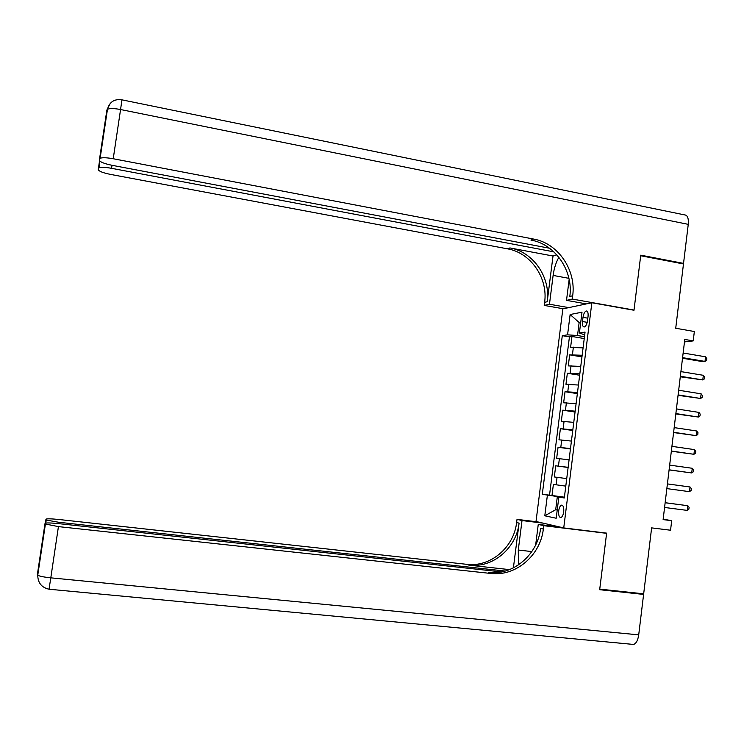 <?xml version="1.0" encoding="UTF-8"?>
<svg xmlns="http://www.w3.org/2000/svg" width="744" height="744" viewBox="0 0 744 744"><rect width="100%" height="100%" fill="white"/><g stroke="black" fill="none" stroke-linecap="round" stroke-linejoin="round"><path stroke-width="1.12" d="M563.71 511.844C564.017 507.482 563.282 505.25 561.506 505.148C560.139 505.734 559.2 507.631 558.707 510.849C558.391 515.201 559.125 517.433 560.911 517.545C562.278 516.959 563.208 515.062 563.71 511.844M562.855 308.872L536.015 521.498L563.738 527.924L591.852 302.743L562.855 308.872M563.738 527.924L606.62 533.132L599.748 589.118L643.672 593.833L651.623 527.877L670.549 530.23L671.692 520.679L663.174 519.163M591.852 302.743L633.99 310.248L640.686 255.741L683.476 263.953L675.719 328.253L694.347 331.517L693.222 340.901L684.778 339.441L663.118 519.6L671.692 520.679M583.082 347.839L570.583 347.504L571.969 336.483L584.245 338.557M582.152 355.269L569.662 354.86L581.947 356.878M569.662 354.86L568.276 365.899L580.757 366.42M578.432 385.029L565.961 384.332L567.346 373.265L579.66 375.236M576.098 403.685L563.636 402.792L565.031 391.707L577.363 393.623M573.764 422.36L561.32 421.281L562.715 410.186L575.056 412.037M571.429 441.08L558.986 439.806L560.39 428.693L572.75 430.488M569.086 459.829L556.661 458.369L558.056 447.228L570.434 448.976M566.733 478.606L554.317 476.96L555.721 465.8L568.128 467.492M583.008 317.344L582.487 321.52C582.189 325.091 582.794 326.914 584.291 326.979C585.854 326.328 586.932 324.207 587.528 320.618L588.048 316.405C588.346 312.843 587.751 311.029 586.263 310.973C584.691 311.624 583.612 313.754 583.008 317.344L587.834 318.181M564.352 497.643L558.846 497.066L564.305 497.996L585.054 332.094L579.409 332.977L584.7 334.912M558.846 497.066L556.196 518.243L544.794 515.787L547.398 495.104L542.302 494.239L562.297 335.665L567.57 334.837L570.127 314.517L582.013 312.182L579.409 332.977M571.969 336.483L569.43 336.874L549.528 495.169L564.408 497.187M565.793 486.13L553.387 484.409L551.983 495.588M555.721 465.8L568.146 467.334M558.056 447.228L570.49 448.576M560.39 428.693L572.834 429.846M562.715 410.186L575.168 411.153M565.031 391.707L577.502 392.488M567.346 373.265L579.827 373.86M580.683 322.794L579.148 322.533L577.521 335.525L567.57 334.837M584.477 336.707L577.521 335.525M684.48 341.914L693.222 340.901M580.748 322.245L579.148 322.533L570.127 314.517M557.237 509.928L555.684 509.733L557.228 510.031M564.38 497.42L557.34 496.518L555.684 509.733L544.794 515.787M569.43 336.874L562.297 335.665M549.528 495.169L542.302 494.239M547.398 495.104L557.34 496.518M682.508 358.245L702.578 361.621L704.996 361.417L682.583 357.65M705.544 356.804L706.8 358.608L706.577 360.459L704.996 361.417L705.544 356.804L683.141 353M121.96 99.845L684.526 214.877C687.484 215.062 688.73 218.225 688.256 224.353L683.541 263.395L640.751 255.173L634.018 310.062L572.257 299.06L572.675 295.787C576.395 270.156 558.065 243.232 533.625 239.057L113.228 158.742C106.773 157.598 102.402 157.44 100.133 158.277L99.556 158.909L106.866 110.066L107.462 109.303C109.759 108.252 114.12 108.326 120.565 109.526L113.228 158.742M633.479 310.155L634.018 310.062M558.884 257.294C556.019 262.26 554.094 268.314 553.118 275.438L549.463 304.231L544.217 305.421L544.617 302.324C548.17 278.107 530.742 252.718 507.52 248.84L110.493 174.403C102.932 172.84 98.859 171.25 98.255 169.613L99.547 160.732M586.402 303.896L566.51 300.362L569.151 279.437M566.51 300.362L572.257 299.06M553.015 256.02L547.203 301.72C550.774 277.373 533.262 251.844 509.928 247.938L553.015 256.02L556.772 254.801M549.49 248.226L112.084 165.317C104.244 163.671 100.012 161.978 99.398 160.22L99.556 158.909M682.229 263.72L683.541 263.395M568.76 307.625L549.463 304.231M563.329 308.769L544.217 305.421M553.861 251.853L111.554 168.311C105.276 167.214 101.063 167.056 98.924 167.837L98.403 168.404M572.675 295.787L569.802 296.456C573.503 270.965 555.266 244.199 530.946 240.061L533.625 239.057M104.114 128.712L104.104 131.735M49.03 589.257L50.797 577.846C44.138 577.149 39.785 576.284 37.749 575.27L37.34 574.749L44.938 523.925L58.432 526.613L50.797 577.846L638.715 634.865L643.597 594.409L599.683 589.704L606.602 533.327L604.667 532.89M542.934 523.106L522.018 520.549L518.27 550.03L518.475 564.91M522.018 520.549L517.015 519.368L516.615 522.53C513.955 547.398 490.445 567.412 466.739 564.324L59.074 519.517C51.271 518.726 46.9 518.615 45.961 519.182L46.23 520.056L58.823 522.279L58.627 523.627M513.397 567.877L519.08 523.134C516.41 548.142 492.779 568.267 468.962 565.161L509.519 569.616M606.602 533.327L543.743 525.692L543.325 529.049C540.535 555.405 515.787 576.665 490.798 573.457L58.432 526.613M543.743 525.692L538.256 524.399L535.661 544.971M505.241 571.067L58.823 522.279M638.715 634.865C637.896 640.305 636.194 643.495 633.6 644.444L631.981 644.313M643.597 594.409L640.77 593.517M559.832 527.022L538.256 524.399M537.726 521.897L517.015 519.368M501.698 571.922L58.702 523.636C50.592 522.818 46.054 522.725 45.068 523.339L44.938 523.925M543.325 529.049L540.581 528.38C537.81 554.587 513.193 575.716 488.324 572.517L490.798 573.457M41.013 553.443L40.167 556.075M680.286 376.771L702.792 379.924L680.351 376.259M703.34 375.302L704.605 377.078L704.382 378.928L702.792 379.924L703.34 375.302L680.909 371.609M678.054 395.334L700.578 398.468L678.11 394.906M701.136 393.827L702.401 395.585L702.178 397.436L700.578 398.468L701.136 393.827L678.668 390.237M675.822 413.924L698.365 417.04L675.859 413.58M698.923 412.39L700.197 414.12L699.974 415.98L698.365 417.04L698.923 412.39L676.426 408.902M673.58 432.552L696.151 435.649L673.618 432.283M696.71 430.99L697.984 432.692L697.76 434.552L696.151 435.649L696.71 430.99L674.176 427.605M671.339 451.217L693.938 454.286L671.358 451.031M694.487 449.618L695.77 451.292L695.547 453.152L693.938 454.286L694.487 449.618L671.925 446.344M669.098 469.91L691.706 472.952L669.107 469.808M692.264 468.283L693.557 469.929L693.334 471.789L691.706 472.952L692.264 468.283L669.674 465.112M690.041 486.985L691.334 488.594L691.111 490.463L689.483 491.663L666.847 488.613L689.483 491.663L690.041 486.985L667.414 483.907M665.145 502.749L687.809 505.715L687.251 510.403L664.578 507.464M665.155 502.702L687.809 505.715L689.102 507.296L688.879 509.166L687.251 510.403M572.443 354.535L573.373 347.141M556.103 484.809L557.042 477.323M558.446 466.097L559.386 458.62M560.79 447.423L561.729 439.955M563.134 428.777L564.064 421.327M565.468 410.167L566.398 402.737M567.793 391.586L568.732 384.164M570.127 373.051L571.057 365.639M587.211 322.338L582.487 321.52M547.203 301.72L544.617 302.324M509.928 247.938L507.52 248.84M688.256 224.353L120.565 109.526L121.942 99.845C114.362 98.738 109.535 101.891 107.462 109.303L100.133 158.277M112.009 165.298L111.554 168.311M106.866 110.066L110.289 103.351M105.415 121.579L105.946 119.449M568.909 278.33L553.118 275.438M519.08 523.134L516.615 522.53M468.962 565.161L466.739 564.324M45.328 523.153L45.84 519.721M531.83 551.583L518.27 550.03M562.297 505.25L561.506 505.148M586.988 311.094L586.263 310.973M99.919 161.141L98.924 167.837M46.23 520.056L45.784 523.051M45.375 524.297L37.749 575.27C37.87 582.896 41.636 587.555 49.058 589.229L633.6 644.444"/></g></svg>
